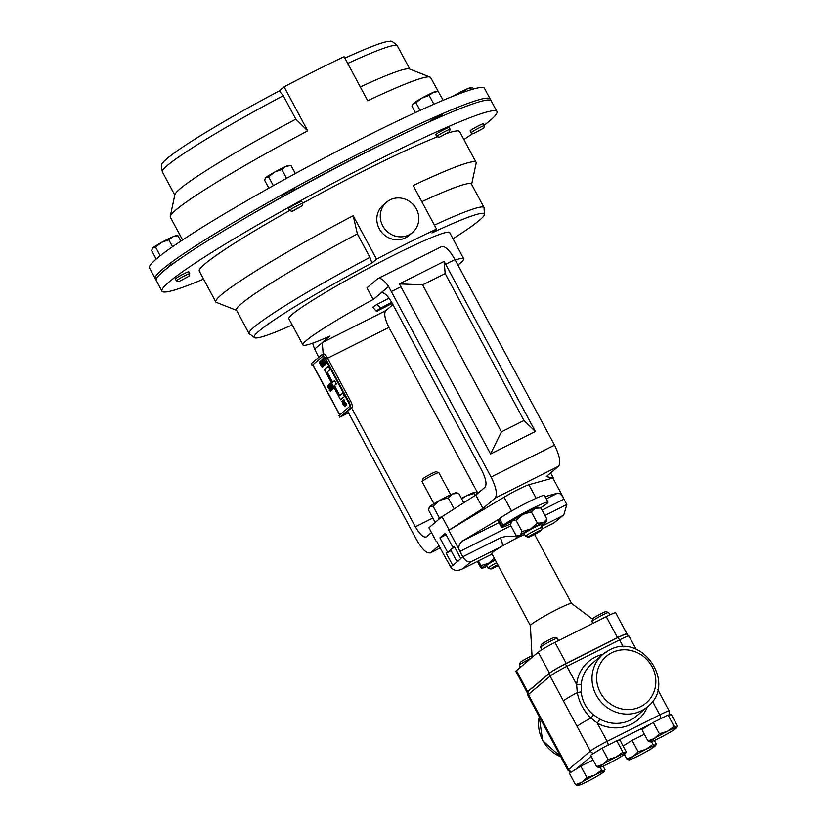 <?xml version="1.0" encoding="UTF-8"?>
<svg xmlns="http://www.w3.org/2000/svg" width="827" height="827" viewBox="0 0 827 827"><rect width="100%" height="100%" fill="white"/><g stroke="black" fill="none" stroke-linecap="round" stroke-linejoin="round"><path stroke-width="1.24" d="M511.22 521.33L511.313 521.506A15.568 1.178 151.8 0 0 510.993 522.023A15.568 1.178 151.8 0 0 511.158 522.095M538.398 507.489A15.568 1.178 151.8 0 0 538.429 507.302A15.568 1.178 151.8 0 0 527.016 512.13A15.568 1.178 151.8 0 0 511.944 520.969L503.043 525.362L499.467 518.684A26.423 1.995 151.8 0 1 525.042 503.674A26.423 1.995 151.8 0 1 544.414 495.497L547.991 502.175A26.423 1.995 151.8 0 0 528.618 510.352A26.423 1.995 151.8 0 0 503.043 525.362M499.611 518.963L498.392 519.594A26.423 1.995 151.8 0 0 497.844 520.472L501.42 527.15A26.423 1.995 151.8 0 0 510.445 524.039M511.313 521.506L501.968 526.272A26.423 1.995 151.8 0 0 501.42 527.15M540.548 507.892A26.423 1.995 151.8 0 0 547.991 502.175M501.968 526.272L498.392 519.594M450.694 494.753L438.827 472.62A9.5 0.713 151.8 0 0 438.775 472.589A9.5 0.713 151.8 0 0 432.924 475.018A9.5 0.713 151.8 0 0 422.08 481.541A9.5 0.713 151.8 0 0 422.08 481.603L433.948 503.736M438.775 472.589L436.067 471.772A7.495 0.569 151.8 0 0 431.446 473.695A7.495 0.569 151.8 0 0 422.897 478.833L422.08 481.541M510.879 525.817L459.926 551.413L462.789 556.757L500.273 537.922A7.598 2.522 63.3 0 1 501.886 546.275A23.383 1.768 -28.2 0 0 491.724 553.49L530.365 625.563A23.383 1.768 -28.2 0 1 530.365 625.532A23.383 1.768 -28.2 0 1 557.067 609.396A23.383 1.768 -28.2 0 1 571.55 603.441L534.573 534.438M492.034 554.069L462.613 568.831C457.331 571.354 453.341 570.754 450.643 567.043L452.689 565.306A7.598 7.143 49.7 0 0 452.762 565.441L460.825 558.618A7.598 7.143 -130.3 0 1 460.753 558.483L462.789 556.757C465.239 560.685 467.906 562.391 470.811 561.884L501.886 546.275A23.383 1.768 -28.2 0 1 518.405 537.292L518.839 536.423M593.476 714.848L590.943 718.043C583.717 710.962 579.169 702.485 577.298 692.592L576.626 684.518A3.773 0.951 -174.1 0 0 581.226 684.291L581.174 691.91C582.187 701.141 586.291 708.78 593.476 714.848L599.906 719.128L597.352 723.17L590.943 718.043A15.206 1.147 151.8 0 0 577.05 726.344L550.12 676.124L528.381 694.525L568.594 769.534L590.333 751.123L577.05 726.344M558.628 640.574L557.388 638.258A9.5 0.713 151.8 0 0 557.336 638.227L554.628 637.41A7.495 0.569 151.8 0 0 550.048 639.312A7.495 0.569 151.8 0 0 541.468 644.471L540.641 647.179A9.5 0.713 151.8 0 0 540.641 647.241L541.933 649.64M557.336 638.227A9.5 0.713 151.8 0 0 551.526 640.636A9.5 0.713 151.8 0 0 540.641 647.179M609.913 614.874L608.641 612.507A9.5 0.713 151.8 0 0 608.6 612.466L605.891 611.66A7.495 0.569 151.8 0 0 601.312 613.562A7.495 0.569 151.8 0 0 592.721 618.72L591.894 621.428A9.5 0.713 151.8 0 0 591.894 621.48L592.897 623.362M608.6 612.466A9.5 0.713 151.8 0 0 602.79 614.885A9.5 0.713 151.8 0 0 591.894 621.428M532.019 655.801A7.495 0.569 151.8 0 0 528.825 657.289A7.495 0.569 151.8 0 0 520.235 662.448L519.408 665.156A9.5 0.713 151.8 0 0 519.408 665.218L520.483 667.213M531.12 658.209A9.5 0.713 151.8 0 0 530.303 658.612A9.5 0.713 151.8 0 0 519.408 665.156M528.319 537.199L525.61 536.392A9.5 0.713 -28.2 0 1 525.558 536.361A9.5 0.713 -28.2 0 1 532.081 532.061A9.5 0.713 -28.2 0 1 541.633 527.45A9.5 0.713 -28.2 0 1 542.305 527.378A9.5 0.713 -28.2 0 1 542.305 527.44L541.489 530.138A7.495 0.569 -28.2 0 1 536.103 533.611A7.495 0.569 -28.2 0 1 528.815 537.116A7.495 0.569 -28.2 0 1 528.319 537.199A7.495 0.569 -28.2 0 1 533.177 533.922A7.495 0.569 -28.2 0 1 540.951 530.148A7.495 0.569 -28.2 0 1 541.489 530.138M525.558 536.361L524.163 533.746A9.5 0.713 -28.2 0 1 530.676 529.445A9.5 0.713 -28.2 0 1 540.227 524.835A9.5 0.713 -28.2 0 1 540.91 524.763L542.305 527.378M498.216 565.585A7.495 0.569 -28.2 0 1 490.804 568.976L488.095 568.159A9.5 0.713 -28.2 0 1 488.044 568.128A9.5 0.713 -28.2 0 1 490.897 565.968A9.5 0.713 -28.2 0 1 496.655 562.701M488.044 568.128L486.648 565.513A9.5 0.713 -28.2 0 1 489.491 563.352A9.5 0.713 -28.2 0 1 495.259 560.086M490.804 568.976A7.495 0.569 -28.2 0 1 493.006 567.239A7.495 0.569 -28.2 0 1 497.678 564.593M416.343 208.931A19.951 18.763 -130.3 0 1 412.425 232.614A19.951 18.763 -130.3 0 1 382.705 225.833A19.951 18.763 -130.3 0 1 386.633 202.16A19.951 18.763 -130.3 0 1 416.343 208.931M412.425 232.614L408.962 235.54A19.951 18.763 -130.3 0 1 379.252 228.759A19.951 18.763 -130.3 0 1 383.18 205.086L386.633 202.16M295.466 189.693L295.053 188.928A7.598 0.569 151.8 0 0 293.265 189.455A7.598 0.569 151.8 0 0 285.78 193.291A7.598 0.569 151.8 0 0 281.656 196.113L282.162 197.053M174.776 262.49A7.598 0.569 151.8 0 0 173.856 262.996A7.598 0.569 151.8 0 0 168.646 266.428L168.873 266.863M442.91 115.801L442.424 114.891A7.598 0.569 151.8 0 0 436.584 117.372A7.598 0.569 151.8 0 0 429.316 121.703A7.598 0.569 151.8 0 0 429.048 121.962M490.225 100.181A190.034 14.328 151.8 0 0 490.184 99.002L484.457 88.313A190.034 14.328 151.8 0 0 366.34 136.31A190.034 14.328 151.8 0 0 149.501 267.917L155.238 278.606A190.034 14.328 151.8 0 0 156.2 279.288M490.184 99.002A190.034 14.328 151.8 0 0 372.067 146.999A190.034 14.328 151.8 0 0 155.238 278.606M307.716 130.873L295.839 119.171L283.258 95.715A133.323 10.058 151.8 0 0 162.371 171.913C161.296 166.423 161.399 163.529 162.671 163.229A129.849 9.79 -28.2 0 1 279.319 90.898L284.106 86.835L307.716 130.873A147.682 11.133 151.8 0 0 170.259 216.354A147.682 11.133 151.8 0 0 170.321 217.119L182.571 239.954M284.106 86.835A147.682 11.133 -28.2 0 1 315.221 70.812A147.682 11.133 -28.2 0 1 344.084 56.701L367.695 100.739A147.682 11.133 151.8 0 1 430.019 77.066A147.682 11.133 151.8 0 1 430.619 77.552L443.117 100.274M388.276 141.314A164.945 12.436 151.8 0 0 295.363 189.507M282.079 196.888A164.945 12.436 151.8 0 0 246.87 217.129M291.879 211.309L302.062 205.851L293.213 210.875L291.879 211.309L289.44 210.575A7.598 0.569 -28.2 0 1 289.398 210.554A7.598 0.569 -28.2 0 1 293.523 207.732A7.598 0.569 -28.2 0 1 301.018 203.897A7.598 0.569 -28.2 0 1 302.796 203.37A7.598 0.569 -28.2 0 1 302.796 203.411L301.793 201.478A7.598 0.569 -28.2 0 0 300.005 202.015A7.598 0.569 -28.2 0 0 292.51 205.84A7.598 0.569 -28.2 0 0 288.396 208.662L289.398 210.554M473.592 133.56L471.163 132.827A7.598 0.569 -28.2 0 1 471.121 132.796A7.598 0.569 -28.2 0 1 476.321 129.374A7.598 0.569 -28.2 0 1 484.519 125.611A7.598 0.569 -28.2 0 1 484.519 125.663L483.774 128.092L473.592 133.56L483.774 128.092M471.121 132.796L470.108 130.914A7.598 0.569 -28.2 0 1 475.318 127.482A7.598 0.569 -28.2 0 1 483.506 123.73L484.519 125.611M178.87 281.625L176.43 280.901A7.598 0.569 -28.2 0 1 176.389 280.87A7.598 0.569 -28.2 0 1 181.599 277.438A7.598 0.569 -28.2 0 1 189.786 273.685A7.598 0.569 -28.2 0 1 189.786 273.737L189.042 276.166L178.87 281.625L189.042 276.166M176.389 280.87L175.376 278.988A7.598 0.569 -28.2 0 1 180.586 275.556A7.598 0.569 -28.2 0 1 188.773 271.804L189.786 273.685M439.24 137.272L436.801 136.538A7.598 0.569 -28.2 0 1 436.77 136.517A7.598 0.569 -28.2 0 1 437.059 136.145A7.598 0.569 -28.2 0 1 444.326 131.813A7.598 0.569 -28.2 0 1 450.167 129.332A7.598 0.569 -28.2 0 1 450.167 129.374L449.195 132.062L439.24 137.272L449.423 131.813M436.77 136.517L435.757 134.625A7.598 0.569 -28.2 0 1 436.046 134.253A7.598 0.569 -28.2 0 1 443.313 129.932A7.598 0.569 -28.2 0 1 449.154 127.441L450.167 129.332M496.924 111.562L491.186 100.873A190.034 14.328 151.8 0 0 373.07 148.87A190.034 14.328 151.8 0 0 156.241 280.477L161.968 291.156A190.034 14.328 -28.2 0 1 378.807 159.559A190.034 14.328 -28.2 0 1 496.924 111.562A190.034 14.328 -28.2 0 1 484.281 125.166M472.961 133.364A190.034 14.328 -28.2 0 1 463.854 139.525M453 238.755A130.666 9.852 151.8 0 0 484.384 214.906A130.666 9.852 151.8 0 0 431.921 232.925L436.491 229.048L413.159 185.548A147.682 11.133 -28.2 0 1 476.094 162.361A147.682 11.133 -28.2 0 1 476.166 163.126L471.628 184.38M302.723 203.225A147.682 11.133 -28.2 0 1 367.808 168.873A147.682 11.133 -28.2 0 1 437.566 136.765M447.562 133.168A147.682 11.133 -28.2 0 1 459.595 131.576L476.094 162.361M436.491 229.048A147.682 11.133 151.8 0 0 407.628 243.159A147.682 11.133 151.8 0 0 376.512 259.182L371.943 263.048A130.666 9.852 151.8 0 0 254.985 337.912A130.666 9.852 151.8 0 0 292.22 324.959M376.306 311.283L372.925 307.417A11.805 0.889 151.8 0 1 373.153 307.013A11.805 0.889 151.8 0 1 376.998 304.388L380.72 308.109A10.637 0.806 151.8 0 0 376.512 310.921A10.637 0.806 151.8 0 0 376.295 311.262A10.637 0.806 151.8 0 0 376.306 311.283A10.637 0.806 151.8 0 0 377.815 310.921L377.743 310.787A10.637 0.806 151.8 0 1 376.306 311.179M457.92 265.033A91.218 6.874 151.8 0 0 460.194 263.203A91.218 6.874 151.8 0 0 463.699 258.727L449.661 232.542A91.218 6.874 151.8 0 0 379.645 262.386A91.218 6.874 151.8 0 0 292.386 314.27A91.218 6.874 151.8 0 0 288.881 318.746L302.92 344.931A91.218 6.874 151.8 0 0 330.025 336.031L322.313 342.564L385.713 310.714L392.918 304.615M381.629 292.582L373.194 299.477A91.218 6.874 151.8 0 0 306.424 340.455A91.218 6.874 151.8 0 0 302.92 344.931M373.194 299.477L366.95 287.827L377.588 278.813A19.155 6.358 -116.7 0 1 378.011 278.534L441.422 246.684A19.155 6.358 63.3 0 1 451.976 254.602L454.995 259.585L445.67 264.268L535.338 431.508L490.587 453.992L399.379 283.888L444.13 261.404L445.67 264.268M463.699 258.727A91.218 6.874 151.8 0 0 455.243 260.05M318.746 357.336L314.653 349.046A19.155 6.358 -116.7 0 1 312.678 343.153M438.992 545.644L430.712 552.653C427.135 554.121 422.463 549.914 416.705 540.031L348.425 412.683L342.719 415.371L351.92 407.535A5.655 1.881 -116.7 0 0 350.72 401.322L327.399 357.822A5.655 1.881 -116.7 0 0 323.388 354.008A5.655 1.881 -116.7 0 0 323.264 354.09M436.625 541.23L446.394 559.455A7.598 2.522 63.3 0 1 447.779 561.698L450.643 567.043M459.926 551.413A7.598 2.522 63.3 0 1 458.789 548.952L448.803 530.324L482.927 508.44L495.156 498.081C497.585 494.463 496.231 487.454 491.104 477.034L388.566 286.462A19.155 6.358 -116.7 0 0 378.011 278.534M448.803 530.324L504.067 497.182A18.67 1.406 -28.2 0 1 528.866 484.725L552.86 478.047L546.327 476.579L558.556 466.221L495.156 498.081M450.922 550.317L447.479 552.043L439.892 537.881L445.329 533.281L452.917 547.443L454.416 546.688M439.892 537.881L446.115 534.749M431.467 532.588L426.132 537.043M436.046 541.137L428.882 527.771L442.011 516.658L475.763 495.073L482.927 508.44M381.247 292.717L380.916 292.944C383.749 291.776 387.45 295.115 392.019 302.961L481.852 470.491C485.925 478.761 487 484.333 485.067 487.196L475.763 495.073M376.998 304.388L389.072 298.216M426.463 536.816C423.631 537.984 419.93 534.645 415.35 526.799L351.558 407.835M323.161 354.121L322.313 342.564L314.653 349.046M347.609 411.174L348.425 412.683M440.222 547.939L430.278 552.932L440.191 547.887M385.713 310.714C383.79 313.578 384.865 319.15 388.928 327.42L327.606 358.225M477.872 493.295L388.928 327.42M491.104 477.034L554.514 445.174L454.995 259.585M554.514 445.174C559.631 455.594 560.985 462.613 558.556 466.221M442.011 516.658L449.175 530.024M550.637 472.93L553.222 477.748M490.587 453.992L501.41 431.828L523.956 420.498L445.164 273.541L422.607 284.87L501.41 431.828M399.379 283.888L422.607 284.87M444.13 261.404L445.164 273.541M535.338 431.508L523.956 420.498M392.184 303.251A10.637 0.806 151.8 0 1 390.561 304.233L390.633 304.367A10.637 0.806 151.8 0 0 392.256 303.385M380.72 308.109L391.678 302.331M390.561 304.233L377.743 310.787M236.625 310.394L216.395 302.413A147.682 11.133 -28.2 0 1 215.795 301.927A147.682 11.133 -28.2 0 1 353.191 215.682L376.512 259.182M215.795 301.927L199.297 271.142A147.682 11.133 -28.2 0 1 289.512 210.596M203.556 279.092A190.034 14.328 -28.2 0 1 161.968 291.156M254.985 337.912L249.051 333.57A133.323 10.058 -28.2 0 1 369.938 257.362L357.367 233.907L353.191 215.682M369.938 257.362L371.943 263.048M421.811 201.685A133.323 10.058 -28.2 0 1 471.473 184.101L484.053 207.556A133.323 10.058 -28.2 0 0 434.392 225.14M249.051 333.57L236.47 310.104A133.323 10.058 -28.2 0 1 357.367 233.907M433.896 104.243L429.161 95.405L433.214 92.386L438.382 91.456M420.064 110.436L415.94 102.734L421.987 98.031L429.161 95.405M415.402 112.575L411.939 106.125L413.376 103.385L415.94 102.734M412.9 103.871L413.376 103.385A13.315 1.003 151.8 0 0 412.9 103.871A13.315 1.003 151.8 0 0 412.869 103.944M438.031 91.435L436.18 91.394A13.315 1.003 151.8 0 0 433.214 92.386A13.315 1.003 151.8 0 0 421.987 98.031A13.315 1.003 -28.2 0 0 413.376 103.385M156.189 259.109L151.568 250.478L153.005 247.749L155.559 247.097L161.606 242.383L168.78 239.768L172.833 236.749L178.012 235.819L175.8 235.747A13.315 1.003 151.8 0 0 172.833 236.749A13.315 1.003 151.8 0 0 161.606 242.383A13.315 1.003 151.8 0 0 153.005 247.749A13.315 1.003 151.8 0 0 152.53 248.224A13.315 1.003 151.8 0 0 152.488 248.307M160.221 255.801L155.559 247.097M180.844 241.102L178.012 235.819M172.533 246.756L168.78 239.768M472.744 87.745L470.532 87.672A13.315 1.003 151.8 0 0 467.565 88.675L472.744 87.745L473.416 89.016M463.513 91.694L467.565 88.675A13.315 1.003 -28.2 0 0 456.339 94.309L463.751 92.148M453.94 95.849L456.339 94.309A13.315 1.003 151.8 0 0 453 96.221M268.568 176.771L274.626 172.068L281.79 169.442L285.842 166.423L291.021 165.493L288.809 165.431A13.315 1.003 151.8 0 0 285.842 166.423A13.315 1.003 151.8 0 0 274.626 172.068A13.315 1.003 151.8 0 0 266.015 177.423L268.568 176.771L273.334 185.661M286.555 178.332L281.79 169.442M268.868 188.163L264.578 180.162L265.539 177.908A13.315 1.003 -28.2 0 1 266.015 177.423M295.332 173.525L291.021 165.493M344.859 58.169A129.849 9.79 -28.2 0 1 389.972 41.35C390.923 40.451 393.394 41.97 397.373 45.909A133.323 10.058 151.8 0 0 347.712 63.483M295.839 119.171A133.323 10.058 151.8 0 0 174.89 194.676L170.259 216.354M430.019 77.066L409.406 68.93A133.323 10.058 151.8 0 0 360.293 86.949M279.319 90.898L283.258 95.715M495.053 559.703A15.206 1.147 151.8 0 0 488.623 563.28A15.206 1.147 151.8 0 0 481.614 568.118A15.206 1.147 151.8 0 0 481.727 568.273A15.206 1.147 151.8 0 0 487.062 566.299M494.536 557.636L488.623 563.28L480.921 565.596L478.419 560.913M480.921 565.596L481.614 568.118L480.508 567.312L477.365 561.44M524.576 534.531A15.206 1.147 151.8 0 1 522.002 535.669A15.206 1.147 -28.2 0 1 519.242 536.496A15.206 1.147 -28.2 0 1 520.08 535.4L516.317 535.958L510.28 524.7L512.254 520.814A15.206 1.147 -28.2 0 1 522.788 514.394A15.206 1.147 -28.2 0 1 535.245 508.254A15.206 1.147 -28.2 0 1 537.995 507.416L540.93 507.964L535.245 508.254L531.347 511.882L522.788 514.394L516.027 520.255L512.254 520.814A15.206 1.147 -28.2 0 0 511.324 521.723L510.9 522.716M541.334 525.548A15.206 1.147 151.8 0 0 544.983 523.109A15.206 1.147 151.8 0 0 545.923 522.199A15.206 1.147 151.8 0 0 543.07 522.84A15.206 1.147 151.8 0 0 530.614 528.991A15.206 1.147 151.8 0 0 520.08 535.4L522.054 531.503L516.027 520.255M545.923 522.199L546.957 519.211L543.07 522.84L537.385 523.129L531.347 511.882M537.385 523.129L530.614 528.991L522.054 531.503M519.242 536.496L516.317 535.958M546.957 519.211L540.93 507.964M458.634 560.468L456.618 560.944L450.529 549.573L454.612 547.04M456.618 560.944L458.044 561.771M580.781 766.164L586.881 777.525L594.902 775.013A15.206 1.147 -28.2 0 1 603.968 771.146L601.642 770.113L594.902 775.013A15.206 1.147 151.8 0 0 581.815 782.259L575.468 784.616L569.379 773.245L580.781 766.164L593.124 759.972M623.103 745.964L632.045 740.413L644.378 734.221M647.954 740.889L641.866 729.517L653.268 722.436L668.04 715.024L671.4 714.693L677.499 726.065L676.455 727.419A15.206 1.147 -28.2 0 1 676.724 727.677A15.206 1.147 -28.2 0 1 672.434 730.799A15.206 1.147 -28.2 0 1 659.346 738.046A15.206 1.147 -28.2 0 1 650.28 741.912A15.206 1.147 -28.2 0 1 650.156 741.922A15.206 1.147 -28.2 0 1 654.302 738.532L647.954 740.889L650.28 741.912M596.701 766.639L590.602 755.268L602.015 748.187L616.787 740.775L620.147 740.444L626.235 751.815L625.202 753.17A15.206 1.147 -28.2 0 1 625.46 753.428A15.206 1.147 -28.2 0 1 621.18 756.55A15.206 1.147 -28.2 0 1 608.083 763.797A15.206 1.147 -28.2 0 1 599.017 767.663A15.206 1.147 -28.2 0 1 598.893 767.673A15.206 1.147 -28.2 0 1 603.038 764.282L596.701 766.639L599.017 767.663M581.174 691.91L577.298 692.592A15.206 1.147 151.8 0 0 563.404 700.903M527.802 695.269L527.657 691.92A13.801 1.044 -28.2 0 1 528.184 691.351A3.773 3.546 49.7 0 0 528.381 694.525A15.206 1.147 151.8 0 0 527.802 695.269L554.731 745.499A15.206 1.147 -28.2 0 1 555.31 744.755M541.085 720.048A15.206 1.147 -28.2 0 1 541.664 719.304M528.184 691.351L549.914 672.951A13.801 1.044 -28.2 0 1 565.13 664.071L617.8 637.607A13.801 1.044 -28.2 0 1 626.277 634.071L628.996 636.035A15.206 1.147 151.8 0 0 619.547 639.881L566.877 666.345L576.626 684.518A38.207 35.923 -130.3 0 1 602.945 654.281M626.732 758.866L629.047 759.889A15.206 1.147 -28.2 0 1 628.923 759.899A15.206 1.147 -28.2 0 1 633.068 756.509L626.732 758.866L624.354 754.431M638.134 751.774L633.068 756.509A15.206 1.147 151.8 0 1 646.156 749.262L638.134 751.774L632.045 740.413M652.906 744.362L646.156 749.262A15.206 1.147 -28.2 0 1 655.222 745.396L652.906 744.362L651.428 741.612M654.333 740.434L656.266 744.042L655.222 745.396A15.206 1.147 -28.2 0 1 655.491 745.654A15.206 1.147 -28.2 0 1 651.2 748.776A15.206 1.147 -28.2 0 1 638.113 756.023A15.206 1.147 -28.2 0 1 629.047 759.889M656.266 744.042L655.222 745.396M603.079 766.184L605.013 769.792L603.968 771.146A15.206 1.147 -28.2 0 1 604.237 771.405A15.206 1.147 -28.2 0 1 599.947 774.527A15.206 1.147 -28.2 0 1 586.86 781.773A15.206 1.147 -28.2 0 1 577.794 785.64A15.206 1.147 -28.2 0 1 577.67 785.65A15.206 1.147 -28.2 0 1 581.815 782.259L586.881 777.525M575.468 784.616L577.794 785.64M605.013 769.792L603.968 771.146M600.175 767.363L601.642 770.113M667.389 731.285A15.206 1.147 -28.2 0 1 676.455 727.419L674.129 726.385L667.389 731.285A15.206 1.147 151.8 0 0 654.302 738.532L659.367 733.797L667.389 731.285M677.499 726.065L676.455 727.419M668.04 715.024L674.129 726.385M653.268 722.436L659.367 733.797M616.136 757.036A15.206 1.147 -28.2 0 1 625.202 753.17L622.876 752.136L616.136 757.036A15.206 1.147 151.8 0 0 603.038 764.282L608.103 759.548L616.136 757.036M626.235 751.815L625.202 753.17M616.787 740.775L622.876 752.136M602.015 748.187L608.103 759.548M546.233 498.888L557.687 493.14C559.124 492.923 560.84 494.101 562.846 496.676A7.598 2.522 -116.7 0 0 563.983 499.136L542.088 510.135M458.789 548.952C458.582 545.479 459.988 542.729 463.006 540.703L498.991 522.623M541.83 529.032L553.852 522.995L563.818 514.797L566.846 504.48L563.983 499.136M500.273 537.922C506.114 535.896 512.161 535.689 518.405 537.292A23.383 1.768 -28.2 0 1 520.648 536.185M553.852 522.995L563.818 514.797M460.753 558.483L454.23 546.327L452.917 547.443M452.689 565.306L446.177 553.149L451.108 550.668M557.687 493.14L545.034 496.655M562.846 496.676L552.86 478.047M499.529 518.798L463.006 540.703M527.088 692.364L515.841 671.39A15.206 1.147 -28.2 0 1 516.43 670.645L527.667 691.62A15.206 1.147 151.8 0 0 527.088 692.364A15.206 1.147 151.8 0 0 527.481 692.426M549.469 673.168L538.222 652.183A15.206 1.147 -28.2 0 1 554.989 642.403L566.237 663.378A15.206 1.147 151.8 0 0 549.469 673.168L527.667 691.62M617.49 637.627L606.243 616.653A15.206 1.147 -28.2 0 1 615.691 612.817L626.938 633.792A15.206 1.147 151.8 0 0 617.49 637.627L566.237 663.378M606.243 616.653L554.989 642.403M538.222 652.183L516.43 670.645M447.479 552.043L446.177 553.149M461.704 498.867L466.283 495.88L474.253 493.419L475.194 492.148A15.206 1.147 151.8 0 0 475.132 492.148A15.206 1.147 151.8 0 0 466.283 495.88A15.206 1.147 151.8 0 0 461.445 498.392M475.132 492.148L477.468 493.626M475.308 495.373L474.253 493.419M458.737 493.337L456.028 492.789A15.206 1.147 151.8 0 0 452.565 493.915L458.737 493.337L463.771 502.744M436.108 521.651L434.578 521.32L428.541 510.073L429.358 507.085A15.206 1.147 -28.2 0 1 429.926 506.465A15.206 1.147 -28.2 0 1 439.757 500.356A15.206 1.147 -28.2 0 1 452.565 493.915L448.193 497.844L454.137 508.905M429.12 507.644L429.926 506.465L433.1 506.207L439.137 517.454L441.494 517.092M433.1 506.207L439.757 500.356L448.193 497.844M435.333 521.506L436.191 521.589M438.734 519.439L439.137 517.454M319.563 362.557L322.023 367.012L319.325 362.733M320.39 360.903L322.313 363.105L323.212 366.165L321.31 363.963L320.39 360.903L322.365 363.084L323.202 366.185M326.21 363.653L325.176 362.784L324.887 361.306L326.21 363.653L325.91 362.174M324.939 361.275L325.859 362.205M328.071 385.661L327.843 386.602L329.942 388.99L330.366 391.192L329.156 390.158L330.097 390.675L329.797 389.083L328.846 388.276L328.66 388.814L327.471 386.178L328.123 385.64L328.495 387.904M328.67 387.698L329.994 388.969L330.418 391.171M330.097 390.675L329.291 390.055L330.149 390.644M328.919 388.235L328.66 388.814M328.712 384.937L330.635 387.139L331.534 390.21L329.632 387.997L328.712 384.937L330.686 387.119L331.513 390.22M330.645 383.211L332.599 389.6L330.686 383.893L331.017 386.457L329.994 385.589L329.694 384.11L330.645 383.211L332.413 389.744M330.738 383.862L331.017 386.457M329.694 384.11L330.252 383.935M346.616 404.889L345.583 404.01L345.283 402.532L346.565 404.91L346.317 403.411M312.079 365.389L322.458 356.602A3.773 1.251 63.3 0 1 322.54 356.54A3.773 1.251 63.3 0 1 325.218 359.083L348.539 402.584A3.773 1.251 63.3 0 1 349.335 406.729L338.956 415.516L339.845 417.17L350.224 408.383A5.655 1.881 -116.7 0 0 349.025 402.17L325.704 358.67A5.655 1.881 -116.7 0 0 321.693 354.866A5.655 1.881 -116.7 0 0 321.569 354.948L311.19 363.735L312.079 365.389L322.509 356.571A3.773 1.251 63.3 0 1 322.571 356.53M332.661 382.229L327.203 372.057L330.169 369.555L328.381 366.216L324.38 369.586L340.569 399.782L344.57 396.412L342.771 393.063L339.763 395.606L334.408 385.609L336.434 383.914L334.635 380.575L332.609 382.27L327.151 372.088L330.169 369.555M339.804 395.564L334.459 385.578M343.877 399.431L345.82 405.83L343.908 400.123L344.239 402.687L343.215 401.819L342.916 400.34L343.877 399.431L345.645 405.974M343.96 400.092L344.239 402.687M341.933 401.167L343.856 403.369L344.756 406.439L342.854 404.227L341.933 401.167L343.908 403.349L344.745 406.45M333.384 388.659L332.061 386.302L333.333 388.68L333.095 387.181M323.471 358.205L325.414 364.604L323.502 358.887L323.791 361.482L322.819 360.593L322.52 359.104L323.471 358.205L325.238 364.738M323.553 358.866L323.843 361.461M322.52 359.104L323.068 358.928M323.502 362.112L324.308 365.234L322.447 362.991L321.527 359.941L323.502 362.112L324.401 365.183M339.845 417.17L348.498 412.828M330.118 369.576L328.329 366.237M340.569 399.782L344.57 396.412M344.518 396.433L342.729 393.094M334.408 385.609L336.434 383.914M336.382 383.935L334.584 380.596M345.283 402.532L346.265 403.431M332.061 386.302L333.043 387.201M321.527 359.941L323.45 362.143M319.418 361.916L322.148 366.899M611.773 652.741A30.661 28.831 49.7 0 0 600.381 692.664A30.661 28.831 49.7 0 0 640.677 706.63A30.661 28.831 49.7 0 0 652.069 666.696A30.661 28.831 49.7 0 0 611.773 652.741M599.906 719.128A34.434 32.377 49.7 0 0 630.525 720.038A34.434 32.377 49.7 0 0 636.552 716.058L647.5 706.785A34.434 32.377 -130.3 0 1 641.473 710.775A34.434 32.377 -130.3 0 1 598.21 698.381A34.434 32.377 -130.3 0 1 602.997 654.24A34.434 32.377 -130.3 0 1 609.023 650.249M539.276 716.678A34.434 32.377 49.7 0 0 560.778 756.777M647.448 706.837A38.207 35.923 -130.3 0 1 631.321 724.183A38.207 35.923 -130.3 0 1 597.352 723.17L607.101 741.343L659.76 714.879L652.524 701.379M647.5 706.785C677.54 684.084 641.752 631.425 609.106 650.198L602.997 654.24L592.049 663.502A34.434 32.377 49.7 0 0 581.226 684.291M380.916 292.944L388.566 286.462M400.919 286.752L391.584 291.435M415.35 526.799L432.81 518.033M591.171 756.323L576.181 769.027M651.128 723.759L617.387 740.713M623.269 646.828L619.547 639.881A3.773 1.251 -116.7 0 0 617.8 637.607M660.763 718.673A3.773 1.251 63.3 0 0 659.76 714.879A15.206 1.147 -28.2 0 1 669.208 711.044L657.796 689.749M565.13 664.071A3.773 1.251 -116.7 0 1 566.877 666.345A15.206 1.147 151.8 0 0 550.12 676.124A3.773 3.546 49.7 0 1 549.914 672.951M593.941 753.201A3.773 3.546 -130.3 0 1 590.333 751.123A15.206 1.147 -28.2 0 1 607.101 741.343A3.773 1.251 63.3 0 1 608.093 745.137M554.731 745.499L568.015 770.278A15.206 1.147 -28.2 0 1 568.594 769.534A3.773 3.546 -130.3 0 0 572.015 771.612M544.952 515.469L566.846 504.48M562.05 516.048L541.716 526.261M470.811 561.884L462.613 568.831L492.024 554.049M536.123 498.267L528.866 484.725M511.5 511.055L504.067 497.182M312.916 364.697L339.794 414.813M349.025 402.17L350.72 401.322M350.224 408.383L351.92 407.535M325.704 358.67L327.399 357.822M344.28 413.996L344.601 414.606M530.365 625.532L532.102 657.372M560.902 757.015L542.605 740.589L539.214 716.564M484.384 214.906L484.053 207.556M302.062 205.851L302.796 203.411M162.371 171.913L174.797 195.089M397.373 45.909L409.799 69.086M628.996 636.035L636.108 649.298M568.015 770.278L570.93 772.284M669.084 714.921L669.208 711.044M655.491 745.654L655.956 744.92M604.237 771.405L604.692 770.671M676.724 727.677L677.179 726.943M625.46 753.428L625.925 752.694M541.819 529.063L554.193 522.85M571.55 603.441L592.597 619.144M321.693 354.866L323.388 354.008M312.782 364.81L339.659 414.927"/></g></svg>
